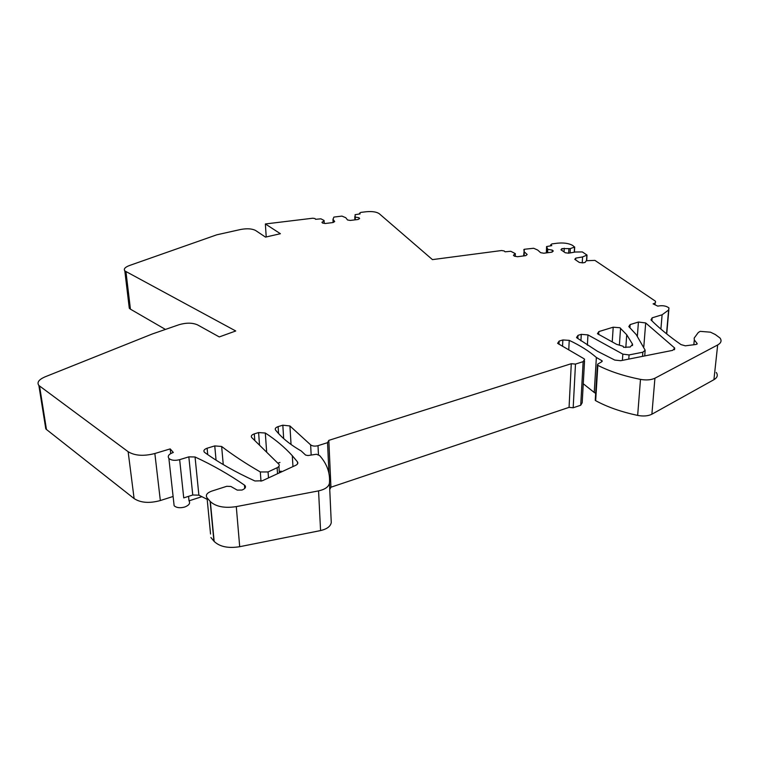 <?xml version="1.0" encoding="UTF-8"?>
<svg xmlns="http://www.w3.org/2000/svg" width="759" height="759" viewBox="0 0 759 759"><rect width="100%" height="100%" fill="white"/><g stroke="black" fill="none" stroke-linecap="round" stroke-linejoin="round"><path stroke-width="1.14" d="M332.983 219.266L333.116 222.529L334.7 221.552L332.983 219.266L333.922 217.074L341.948 216.097L345.772 217.71L347.546 219.977L350.25 220.442L358.077 219.484L359.624 218.507L358.998 217.729L355.184 217.083L355.089 214.683L360.136 213.886L359.567 213.184L360.838 212.387L366.056 211.761C372.119 211.201 376.502 211.846 379.215 213.677L432.45 259.616L501.604 250.527L504.194 250.973L505.077 251.808L510.788 251.276L515.333 253.639L515.266 256.324M651.896 320.81L652.133 317.841L650.985 319.909C659.059 328.021 669.068 336.246 681.003 344.595L685.311 345.819L696.202 344.444L697.132 343.523L694.305 339.918L694.181 338.087L698.271 332.518L700.196 331.351L710.49 332.186L715.301 334.529L719.987 337.992C721.932 340.658 721.164 342.983 717.672 344.956L654.922 378.219C651.127 380.003 646.307 380.392 640.492 379.386C623.784 376.037 609.562 371.35 597.836 365.345L597.618 364.235L601.944 361.616L602.153 360.838L596.365 357.47C588.975 351.066 579.933 345.364 569.231 340.364L562.855 339.956L559.127 341.095L557.618 343.343L583.813 358.627L584.629 359.292L583.149 361.654L575.483 364.083L571.29 363.703L328.818 440.362L327.537 442.658L318.002 445.675C314.938 446.453 312.48 446.178 310.63 444.85L289.929 425.96L282.822 425.192L278.107 426.624C275.583 427.526 274.73 428.674 275.545 430.059L278.022 432.972C283.828 439.442 291.57 445.448 301.238 450.988L305.602 455.068L308.012 455.542L316.437 454.252L319.567 455.514C326.968 463.777 330.269 472.98 329.453 483.113C328.732 486.823 325.108 489.413 318.562 490.883L236.286 506.614C224.655 508.388 216.002 506.718 210.338 501.585L207.036 497.8C205.385 495.181 206.865 492.98 211.476 491.196L226.78 486.282L230.878 486.472L237.244 490.115L242.017 490.048L243.297 489.422C245.461 488.227 246.03 486.936 244.977 485.551L244.464 485.115C229.066 474.46 212.596 465.087 195.054 456.984L188.83 456.852L179.655 459.66C174.893 460.846 171.306 460.438 168.887 458.445C167.331 456.093 168.811 454.091 173.318 452.449L170.196 448.901L154.855 453.512C143.707 456.377 134.798 455.77 128.138 451.7L38.87 385.477C36.726 382.498 38.747 379.642 44.933 376.9L152.217 334.007L179.001 324.729C186.259 322.603 192.454 322.66 197.587 324.899L219.266 336.93L235.736 330.981L124.818 270.916C123.47 269.009 124.988 267.225 129.362 265.555L216.799 234.806L240.641 229.484C247.045 228.307 252.026 228.639 255.584 230.48L265.508 237.112L280.394 233.715L265.365 223.962L312.841 218.213L315.023 218.564L315.554 219.304L320.934 218.829L323.894 220.376L324.349 223.364M652.133 317.841L662.114 314.776L668.613 310.023L668.992 307.983C666.288 305.839 662.531 305.213 657.74 306.124L653.091 303.856C655.34 303.192 656.061 302.272 655.273 301.086L594.923 260.384L586.346 260.726L585.028 262.453L582.665 262.87L579.269 262.415L574.8 259.331L575.749 258.126L582.57 256.931L587.011 255.081L582.343 251.931L575.331 252.016L568.567 253.193L565.246 252.747L560.958 249.787L561.916 248.62L561.84 250.394M550.721 245.793L550.768 244.759L551.897 243.914L557.353 243.203C563.785 242.576 568.908 243.335 572.722 245.47L574.516 247.083L570.294 248.601L561.916 248.62M550.768 244.759L551.793 245.65L546.584 246.552L547.761 249.341L547.628 252.728M523.625 255.916L524.327 249.275L533.653 248.259L537.676 250.043L540.645 252.69L543.833 253.231L552.04 252.14L553.302 251.001L552.267 250.1L547.761 249.341M523.824 249.559L524.27 251.817L527.173 254.474L525.845 255.622L517.562 256.722L514.393 256.172L513.416 255.252L515.333 253.639M333.087 222.539L325.194 223.507L322.509 223.042L321.939 222.254L324.245 220.86M277.13 467.705L268.069 471.946L260.309 471.956C245.84 463.616 232.947 455.115 221.637 446.472L214.75 445.912L207.112 448.227C204.228 449.29 203.289 450.59 204.304 452.117L204.702 452.468C218.696 462.582 235.432 472.079 254.91 480.978L262.282 480.77L295.725 465.314C297.708 464.29 298.287 463.142 297.471 461.87L292.3 455.704C284.682 447.307 275.678 439.746 265.308 433.019L258.601 432.564L254.293 433.873C251.599 434.85 250.736 436.074 251.703 437.516L278.771 464.1C279.758 465.409 279.208 466.614 277.13 467.705L277.528 473.72M622.835 354.13L587.959 334.909L581.28 334.349L577.997 335.345L576.536 337.518L576.906 337.878L597.399 351.237L614.79 360.079L620.691 360.705L672.692 350.354L674.694 348.039L645.691 322.954L638.433 322.034L630.141 324.586L628.803 326.588L636.241 334.615L645.169 350.231L642.864 352.204L629.069 354.927L622.835 354.13L622.389 360.364M632.57 344.254L626.735 334.757L619.866 327.736L613.206 327.195L598.851 331.579L597.437 333.694L616.583 344.32L623.205 346.294L623.537 347.299L630.226 347.015L632.57 344.254L632.475 345.582M660.89 329.093L662.114 314.776M575.749 258.126L575.664 259.929M582.57 256.931L582.257 262.813M564.222 248.231L564.051 251.922M568.88 248.838L568.671 253.174M570.294 248.601L570.085 252.927M547.135 248.791L546.973 252.813M552.267 250.1L552.182 252.007M524.27 251.817L524.146 255.849M354.795 216.609L354.899 219.873M355.184 217.083L355.269 219.825M358.998 217.729L359.035 218.877M266.219 236.95L265.365 223.962M129.893 304.776L129.296 308.258L130.425 309.16L125.956 271.76M45.625 424.234L45.787 428.854L46.46 429.49L39.553 386.084M173.109 496.471L160.339 500.542C149.419 503.511 140.681 502.856 134.106 498.568L46.46 429.49M170.709 453.559L170.196 448.901M173.802 502.705L174.134 505.741C176.524 507.837 180.054 508.264 184.712 507.031C189.067 505.323 190.5 503.255 189.019 500.826L188.555 496.348M207.188 499.356L198.877 495.153L192.758 495.001L183.735 497.895L179.655 459.66M210.556 534.042L207.036 497.8M330.82 512.79L331.266 522.534C330.573 526.376 327.006 529.051 320.573 530.569L239.702 546.698C228.269 548.52 219.759 546.765 214.161 541.433L210.888 537.505M328.96 473.388L327.537 442.658M584.544 360.904L582.191 402.754L580.72 405.24L573.178 407.773L569.06 407.365L330.943 487.212L329.748 489.517M330.943 487.212L328.818 440.362M569.06 407.365L571.29 363.703M573.178 407.773L575.483 364.083M595.673 393.342L594.24 392.469L596.365 357.47M594.24 392.469L583.254 383.75M595.284 399.661L595.663 400.686C607.2 406.966 621.204 411.881 637.655 415.41C643.385 416.463 648.129 416.065 651.886 414.215L654.922 378.219M716.249 372.432C718.156 375.212 717.378 377.64 713.925 379.69L651.886 414.215M277.803 463.132L279.957 462.449M189.019 500.826L201.941 496.671M279.284 471.737L281.134 471.14M165.443 329.425L130.425 309.16M666.535 333.789L668.613 310.023M586.83 255.366L586.536 260.688M574.516 247.083L574.259 252.206M550.806 245.783L550.844 244.834M546.338 252.899L546.584 246.552M359.586 213.953L359.567 213.184M134.106 498.568L128.138 451.7M160.339 500.542L154.855 453.512M192.758 495.001L188.83 456.852M198.877 495.153L195.054 456.984M244.74 488.435L244.464 485.115M213.934 541.176L210.12 501.329M239.702 546.698L236.286 506.614M320.573 530.569L318.562 490.883M331.266 522.534L329.453 483.113M278.572 433.579L278.107 426.624M283.676 438.588L282.822 425.192M291.058 444.489L289.929 425.96M311.171 455.058L310.63 444.85M318.448 454.47L318.002 445.675M580.72 405.24L583.149 361.654M558.985 344.301L559.127 341.095M562.552 346.36L562.855 339.956M568.757 349.937L569.231 340.364M601.726 361.739L601.802 360.553M595.663 400.686L597.836 365.345M637.655 415.41L640.492 379.386M713.925 379.69L717.672 344.956M693.821 344.795L694.305 339.918M697.075 344.121L697.132 343.523M268.496 477.895L268.069 471.946M254.796 440.562L254.293 433.873M259.531 445.201L258.601 432.564M266.675 452.212L265.308 433.019M297.585 463.825L297.471 461.87M207.719 454.603L207.112 448.227M216.059 460.144L214.75 445.912M223.25 464.574L221.637 446.472M261.001 481.234L260.309 471.956M587.371 345.203L587.959 334.909M628.765 359.092L629.069 354.927M642.541 356.36L642.864 352.204M644.723 355.924L645.112 351.009M629.913 327.679L630.141 324.586M637.37 336.066L638.433 322.034M643.803 346.806L645.691 322.954M674.315 349.757L674.495 347.821M577.827 338.571L577.997 335.345M580.929 340.848L581.28 334.349M619.429 344.548L620.558 328.211M598.671 334.558L598.851 331.579M612.228 341.948L613.206 327.195M666.725 333.941L668.831 309.852M654.979 304.776L655.131 302.888M586.707 260.66L587.001 255.261M574.43 252.178L574.686 246.979M129.296 308.258L124.818 270.916M45.787 428.854L38.87 385.477M174.134 505.741L168.887 458.445M245.166 487.904L244.977 485.551M214.161 541.433L210.338 501.585M602.105 361.483L602.153 360.838M595.236 400.344L597.409 365.022M279.359 472.876L278.923 466.32M292.965 466.586L292.3 455.704M674.552 349.576L674.694 348.039M625.814 347.527L626.735 334.757"/></g></svg>
